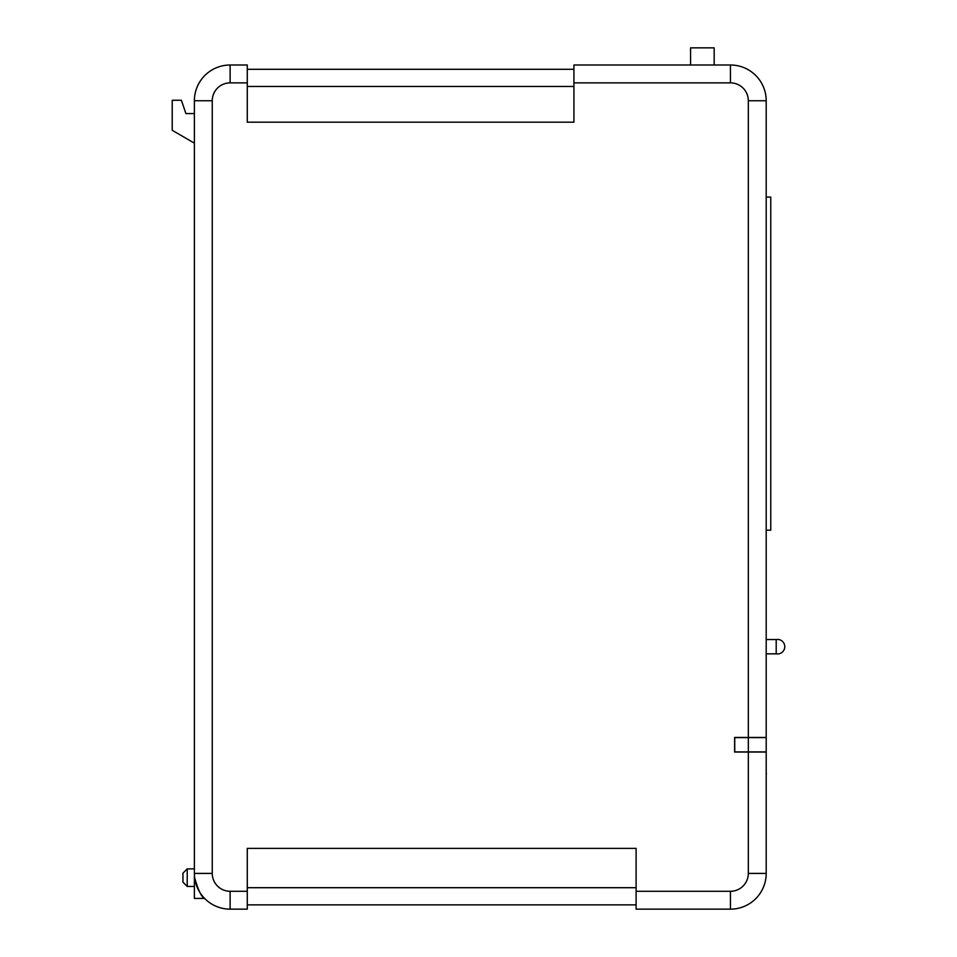 <?xml version="1.0" encoding="UTF-8"?>
<svg xmlns="http://www.w3.org/2000/svg" width="957" height="957" viewBox="0 0 957 957"><rect width="100%" height="100%" fill="white"/><g stroke="black" fill="none" stroke-linecap="round" stroke-linejoin="round"><path stroke-width="1.44" d="M748.326 751.903L766.198 751.903L766.198 737.608L734.749 737.608L734.749 751.903L748.326 751.903L748.326 737.608M776.199 646.681L776.199 653.834A7.261 7.261 0 0 0 784.776 646.681A7.261 7.261 0 0 0 776.199 639.539L776.199 646.681M203.829 897.618L204.583 898.42L194.379 898.42L194.379 100.748A35.744 35.744 0 0 1 230.123 65.004L247.277 65.004L230.123 65.004L230.123 82.876L247.277 82.876L247.277 122.185L573.925 122.185L573.925 65.004L730.454 65.004A35.744 35.744 0 0 1 766.198 100.748L766.198 737.464L748.326 737.464L748.326 100.748A17.872 17.872 0 0 0 730.454 82.876L573.925 82.876M194.63 877.665C198.255 890.285 201.58 897.199 204.583 898.42C201.58 897.211 198.266 890.297 194.63 877.665L194.379 873.406L212.251 873.406L212.251 100.748A17.872 17.872 0 0 1 230.123 82.876M187.225 886.445L182.943 882.163L182.943 873.179L187.225 868.884L187.225 886.445L194.379 886.445M766.198 530.178L770.768 530.178L770.768 197.094L766.198 197.094M666.275 65.004L573.925 65.004M690.583 65.004L714.173 65.004L714.173 47.85L690.583 47.85L690.583 65.004M730.454 891.278A17.872 17.872 0 0 0 748.326 873.406L748.326 752.046L766.198 752.046L766.198 873.406A35.744 35.744 0 0 1 730.454 909.15L636.106 909.15L730.454 909.15L730.454 891.278L636.106 891.278L636.106 848.392L247.277 848.392L247.277 909.15L230.123 909.15L247.277 909.15M748.326 752.046L734.605 752.046L734.605 737.464L748.326 737.464M636.106 904.855L247.277 904.855M247.277 65.004L247.277 82.876M636.106 909.15L636.106 891.278M212.251 873.406A17.872 17.872 0 0 0 230.123 891.278L230.123 909.15A35.744 35.744 0 0 1 194.379 873.406M194.379 113.572L185.909 113.572L181.399 100.27L172.224 100.27L172.224 130.296L194.379 143.155M573.925 69.299L247.277 69.299M766.198 773.77L766.198 762.203M766.342 774.069L766.342 773.412M230.123 891.278L247.277 891.278M730.454 82.876L730.454 65.004A35.744 35.744 0 0 1 766.198 100.748L748.326 100.748M748.326 873.406L766.198 873.406M212.251 100.748L194.379 100.748A35.744 35.744 0 0 1 230.123 65.004M636.106 887.701L247.277 887.701M573.925 86.453L247.277 86.453M776.199 653.834L766.198 653.834M187.225 868.884L194.379 868.884M776.199 639.539L766.198 639.539"/></g></svg>
